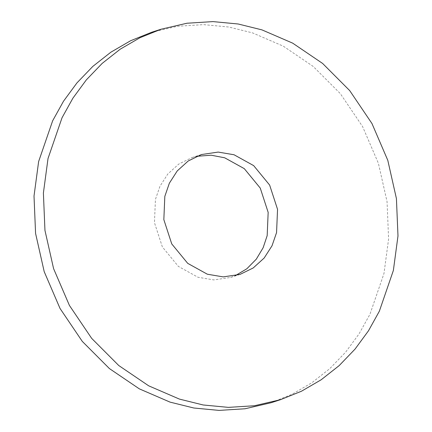 <?xml version="1.0" encoding="UTF-8"?>
<svg xmlns="http://www.w3.org/2000/svg" width="432" height="432" viewBox="0 0 432 432"><rect width="100%" height="100%" fill="white"/><g stroke="black" fill="none" stroke-linecap="round" stroke-linejoin="round"><path stroke-width="0.32" stroke-dasharray="2.16 1.62" d="M151.583 32.287L177.552 26.26L203.58 24.624L228.814 27.022L252.574 32.902L283.306 46.175L313.238 66.474L340.335 93.636L362.583 126.565L378.416 163.361L387.045 201.62L388.606 238.977L383.978 273.505L369.959 314.258L359.1 333.823L345.659 352.129L329.794 368.626L311.785 382.811L292.032 394.276L271.037 402.743M196.749 156.298L191.986 157.588L178.805 164.036L167.843 173.961L159.98 186.214L155.444 199.395L154.451 222.653L162.367 246.937L178.335 266.377L197.959 277.241L213.808 279.92L230.634 277.441L235.251 275.702M230.634 277.441L240.014 274.412M201.366 154.559L191.986 157.588"/><path stroke-width="0.65" d="M280.417 399.713L271.037 402.743L245.063 408.764L219.04 410.4L193.806 408.002L170.046 402.122L139.315 388.849L109.382 368.55L82.285 341.388L60.032 308.459L44.204 271.669L35.575 233.404L34.015 196.047L38.637 161.519L52.661 120.766L63.52 101.201L76.955 82.895L92.826 66.398L110.835 52.218L130.588 40.748L151.583 32.287L160.963 29.257L186.937 23.236L212.96 21.6L238.194 23.998L261.954 29.878L292.685 43.151L322.618 63.45L349.715 90.612L371.968 123.541L387.796 160.331L396.425 198.596L397.985 235.953L393.363 270.481L379.339 311.234L368.48 330.799L355.045 349.105L339.174 365.602L321.165 379.782L301.412 391.252L280.417 399.713L254.448 405.74L228.42 407.376L203.186 404.978L179.426 399.098L148.694 385.825L118.762 365.526L91.665 338.364L69.417 305.435L53.584 268.639L44.955 230.38L43.394 193.023L48.022 158.495L62.041 117.742L72.9 98.177L86.341 79.871L102.206 63.374L120.215 49.189L139.968 37.724L160.963 29.257M235.251 275.702L246.845 268.774L256.333 259.124L263.147 247.72L267.176 235.629L268.164 212.371L260.253 188.087L244.285 168.647L224.662 157.788L211.167 155.201L196.749 156.298M207.338 274.212L223.193 276.89L240.014 274.412L253.195 267.964L264.157 258.039L272.02 245.786L276.556 232.605L277.549 209.347L269.633 185.063L253.665 165.623L234.041 154.759L218.192 152.08L201.366 154.559L188.185 161.006L177.223 170.937L169.366 183.19L164.824 196.371L163.836 219.629L171.747 243.913L187.715 263.353L207.338 274.212"/></g></svg>

